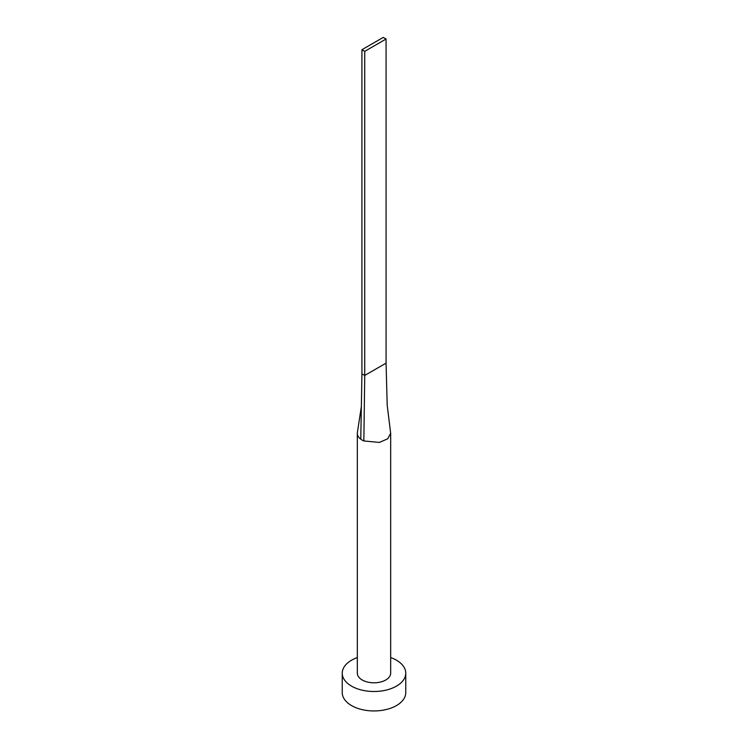 <?xml version="1.0" encoding="UTF-8"?>
<svg xmlns="http://www.w3.org/2000/svg" width="748" height="748" viewBox="0 0 748 748"><rect width="100%" height="100%" fill="white"/><g stroke="black" fill="none" stroke-linecap="round" stroke-linejoin="round"><path stroke-width="1.12" d="M357.441 432.204A16.671 9.631 0 0 0 357.413 432.363A16.671 9.631 0 0 0 357.329 433.316A16.671 9.631 0 0 0 360.77 439.179A16.671 9.631 0 0 0 362.21 440.123A16.671 9.631 0 0 0 363.846 440.955L379.414 442.423L387.726 438.777L390.671 433.316L387.202 405.294L386.071 363.145L364.734 375.459L363.846 440.955M357.329 433.316L357.329 673.172A16.671 9.631 0 0 0 362.21 679.979A16.671 9.631 0 0 0 380.377 682.064A16.671 9.631 0 0 0 390.671 673.172L390.671 433.316M357.329 657.567A31.762 18.335 0 0 0 342.238 673.172A31.762 18.335 0 0 0 351.541 686.131A31.762 18.335 0 0 0 386.155 690.105A31.762 18.335 0 0 0 405.762 673.172A31.762 18.335 0 0 0 396.459 660.204A31.762 18.335 0 0 0 390.671 657.567M342.238 673.172L342.238 692.62A31.762 18.335 0 0 0 351.541 705.579A31.762 18.335 0 0 0 386.155 709.553A31.762 18.335 0 0 0 405.762 692.62L405.762 673.172M360.77 439.179L361.929 373.841L364.734 375.459L364.734 51.341L386.071 39.018L386.071 363.145M386.071 39.018L383.266 37.4L361.929 49.714L361.929 373.841M361.929 49.714L364.734 51.341M357.413 432.363L361.359 406.557"/></g></svg>
